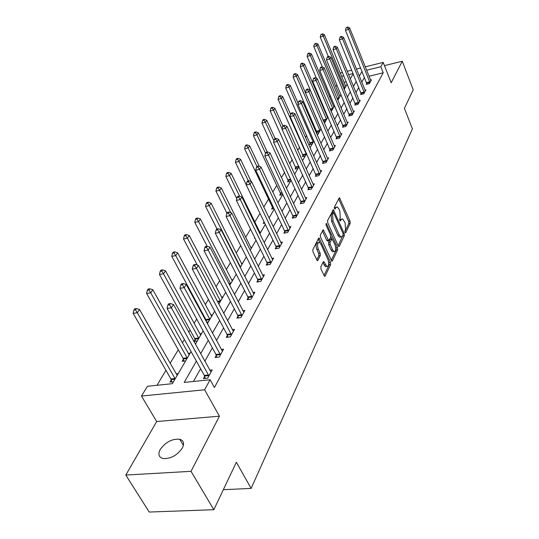 <?xml version="1.0" encoding="UTF-8"?>
<svg xmlns="http://www.w3.org/2000/svg" width="539" height="539" viewBox="0 0 539 539"><rect width="100%" height="100%" fill="white"/><g stroke="black" fill="none" stroke-linecap="round" stroke-linejoin="round"><path stroke-width="0.81" d="M345.061 232.403L345.748 232.666L350.182 223.328L350.04 221.206L339.449 197.698L334.375 207.077L334.47 208.593L335.177 208.889L335.784 207.69L337.279 206.929L339.004 209.038L339.853 210.958L340.291 217.85L339.698 219.056L339.799 220.572L340.493 220.849L341.086 219.636L342.595 218.854L345.101 222.809L345.546 229.675L344.96 230.894L345.061 232.403M182.364 447.997C184.513 443.429 183.631 440.511 179.723 439.238C172.076 438.652 165.567 442.088 160.184 449.539C157.853 454.242 158.762 457.24 162.906 458.534C170.668 458.959 177.149 455.442 182.364 447.997M320.86 266.839L320.995 269.143L324.566 276.366L325.158 276.076L330.629 264.541L330.495 262.284L319.128 238.063L318.576 238.326L312.856 249.638L312.991 251.956L317.289 260.714L317.882 260.431L320.301 255.513L320.173 253.222L318.32 249.22C317.033 244.922 317.417 242.644 319.459 242.388L320.873 244.106L328.015 259.643C329.282 263.942 328.898 266.205 326.863 266.448L323.831 261.617L323.259 261.893L320.86 266.839M213.835 509.705L149.222 512.05L125.796 475.054L191.028 471.329L213.835 509.705L236.358 462.267L251.134 488.401L412.402 128.861L404.398 108.359L413.204 89.811L402.269 61.244L391.179 82.763L383.195 62.396L380.837 66.715L383.222 72.778L214.428 387.541L210.102 379.732L204.625 389.771L141.481 396.057L147.43 386.281L172.339 383.68L191.069 351.583M191.028 471.329L219.427 416.189L204.625 389.771M338.243 246L338.741 246.619L339.253 246.357L344.34 235.631L344.199 233.475L333.385 209.745L327.591 220.498L327.725 222.708L338.243 246M337.609 249.826L332.334 260.943L331.788 261.22L320.496 237.059L320.361 234.795L323.272 229.836L328.682 240.69L330.737 237.328L330.602 235.105L326.102 225.181L326.371 223.449L337.475 247.617L337.609 249.826L336.161 250.062L331.216 260.445M402.269 61.244L384.462 65.63M223.335 489.695L251.134 488.401M383.222 72.778L369.006 76.242M364.472 77.36L361.75 82.191M358.792 87.446L355.935 92.533M352.93 97.876L349.926 103.218M346.873 108.642L343.714 114.268M340.608 119.779L337.279 125.702M334.126 131.307L330.629 137.533M327.422 143.233L323.737 149.788M320.469 155.589L316.588 162.495M313.267 168.397L309.177 175.674M305.802 181.677L301.483 189.351M298.047 195.468L293.499 203.553M289.995 209.786L285.192 218.315M281.627 224.662L276.561 233.677M272.923 240.145L267.566 249.658M263.861 256.254L258.201 266.313M254.421 273.037L248.432 283.682M244.578 290.541L238.245 301.806M234.303 308.807L227.593 320.739M223.57 327.894L216.462 340.533M212.353 347.844L204.807 361.258M200.609 368.73L193.44 381.471M366.803 83.343L366.23 84.38L369.383 83.626L371.492 79.785L370.522 80.021M361.177 93.503L360.584 94.574L363.785 93.82L365.961 89.858L364.957 90.101M355.376 103.993L354.763 105.105L358.004 104.357L360.247 100.267L359.21 100.503M349.373 114.841L348.74 115.986L352.028 115.245L354.345 111.014L353.267 111.263M343.168 126.052L342.514 127.238L345.843 126.497L348.248 122.124L347.123 122.373M336.754 137.654L336.073 138.88L339.449 138.146L341.935 133.618L340.763 133.874M330.111 149.653L329.403 150.927L332.832 150.199L335.406 145.517L334.187 145.773M323.225 162.091L322.497 163.405L325.974 162.69L328.642 157.833L327.368 158.102M316.097 174.98L315.342 176.341L318.872 175.633L321.635 170.6L320.301 170.87M308.706 188.34L307.917 189.755L311.502 189.061L314.365 183.839L312.977 184.109M301.031 202.206L300.216 203.675L303.848 202.994L306.826 197.57L305.37 197.853M293.061 216.611L292.212 218.133L295.904 217.466L298.997 211.834L297.474 212.117M284.781 231.575L283.898 233.165L287.644 232.511L290.858 226.656L289.261 226.939M276.163 247.145L275.254 248.796L279.054 248.156L282.402 242.065L280.718 242.348M267.203 263.342L266.253 265.06L270.113 264.44L273.596 258.1L271.831 258.39M257.864 280.219L256.874 282.012L260.802 281.412L264.427 274.802L262.567 275.092M248.129 297.811L247.091 299.677L251.086 299.105L254.873 292.212L252.906 292.502M237.968 316.171L236.891 318.118L240.946 317.572L244.895 310.376L242.819 310.666M227.357 335.346L226.232 337.38L230.355 336.868L234.485 329.342L232.289 329.625M216.267 355.39L215.088 357.525L219.279 357.04L223.597 349.171L221.266 349.447M204.658 376.37L203.419 378.6L207.69 378.156L212.211 369.916L209.732 370.185M336.963 84.926L335.844 86.799M330.454 95.78L329.673 97.087M323.723 107.018L323.299 107.726M313.57 123.957L312.916 125.055M306.711 135.41L305.485 137.458M299.61 147.262L297.771 150.334M292.259 159.537L289.76 163.694M284.639 172.244L281.439 177.58M276.743 185.423L272.788 192.025M268.55 199.093L263.787 207.05M259.993 213.383L254.832 221.994M250.534 229.163L245.717 237.2M240.677 245.609L236.237 253.027M230.396 262.769L226.36 269.5M219.656 280.691L216.078 286.674M208.431 299.428L205.346 304.575M201.357 311.239L200.986 311.852M196.688 319.027L194.148 323.272M190.072 330.07L188.785 332.213M184.385 339.557L182.438 342.804M178.281 349.75L170.196 363.232M165.945 370.333L156.99 385.284M346.281 81.766L344.084 82.299M345.62 86.024L346.159 85.896M339.725 96.077L340.298 95.942M333.641 106.453L334.247 106.311M330.865 110.623L331.862 110.394M327.355 117.172L327.995 117.024M323.771 121.639L325.536 121.235M316.932 131.873L316.339 132.884M316.4 133.018L318.987 132.446M310.154 143.421L309.433 144.641L312.222 144.041M303.134 155.367L302.392 156.627L305.222 156.034M295.877 167.73L295.109 169.044L297.973 168.451M288.352 180.545L287.556 181.899L290.46 181.32M280.556 193.818L279.728 195.226L282.679 194.653M272.464 207.596L271.609 209.051L273.994 208.6M264.07 221.886L263.18 223.402L264.696 223.126M268.745 217.399L269.48 217.264M254.758 237.746L254.428 238.305L254.987 238.211M259.791 232.161L260.896 231.965M250.797 247.441L251.982 247.239M241.445 263.335L242.705 263.126M231.703 279.876L233.05 279.667M221.549 297.11L222.998 296.895M218.639 303.767L219.016 303.713M206.167 320.489L205.898 320.948M210.958 315.072L212.507 314.857M206.578 322.207L208.357 321.972M195.037 339.435L193.865 341.43M199.902 333.816L201.573 333.601M193.878 341.45L197.234 341.025M183.415 359.23L182.175 361.332L185.611 360.941M188.347 353.389L190.139 353.173M171.261 379.928L169.967 382.131L173.45 381.767M176.26 373.85L178.193 373.642M219.427 416.189L156.687 421.525L125.796 475.054M156.687 421.525L141.481 396.057M196.378 361.123L184.19 382.441L210.102 379.732M362.053 71.364L359.304 76.161M356.319 81.389L353.436 86.435M350.397 91.738L347.365 97.047M344.28 102.437L341.086 108.029M337.953 113.507L334.591 119.382M331.411 124.954L327.867 131.145M324.633 136.812L320.907 143.327M317.612 149.087L313.685 155.953M310.329 161.815L306.199 169.051M302.783 175.02L298.424 182.647M294.948 188.724L290.346 196.769M286.809 202.96L281.951 211.45M278.346 217.763L273.219 226.724M269.547 233.151L264.13 242.624M260.384 249.18L254.657 259.192M250.83 265.882L244.78 276.467M240.872 283.298L234.465 294.503M230.483 301.476L223.692 313.348M219.622 320.469L212.427 333.055M208.27 340.331L200.629 353.685M380.837 66.715L366.594 70.225M340.25 73.055L342.46 72.509M347.231 71.323L351.751 70.198M356.414 69.039L360.685 67.981M365.24 66.849L383.195 62.396M353.119 73.547L348.598 74.658M343.835 75.837L341.632 76.376M195.387 344.185L203.142 330.906M207.367 323.669L214.67 311.158M218.8 304.077L225.693 292.279M229.735 285.347L236.237 274.21M240.212 267.398L246.336 256.908M250.217 250.258L256.018 240.32M259.825 233.805L265.316 224.399M269.042 218.012L274.236 209.112M277.895 202.846L282.813 194.417M286.404 188.273L291.067 180.289M294.584 174.252L299.004 166.686M302.46 160.757L306.651 153.581M310.053 147.76L314.028 140.948M317.363 135.228L321.136 128.767M324.417 123.148L328.002 117.01M331.229 111.479L334.631 105.651M337.805 100.214L341.039 94.675M344.158 89.333L347.231 84.064M350.303 78.809L353.227 73.803M341.51 219.043L339.664 219.892L341.086 219.636M336.195 207.124L334.355 207.953L335.784 207.69M344.879 231.736L348.773 223.57L348.632 221.448L338.607 198.702M333.358 212.615L332.523 210.742M338.169 245.838L343.053 234.903M343.08 234.842L342.986 233.326L333.567 212.602L332.583 214.057L333.014 221.051L339.253 234.957L340.877 236.971L342.46 236.149L343.08 234.842M333.318 212.649L331.788 213.033L333.223 212.77M340.715 236.884L339.442 237.207L337.812 235.199L331.573 221.307L331.141 214.313L331.788 213.033M322.376 230.813L326.701 240.3L327.611 240.872M330.892 236.52L331.943 238.851M335.682 247.091L336.026 247.852L337.475 247.617M332.637 249.894L333.985 251.551C335.918 251.282 336.269 249.065 335.036 244.901L332.078 238.885L330.043 242.254L330.178 244.484L332.637 249.894L331.182 250.13L332.529 251.787L333.567 251.619M331.701 238.945L330.104 239.39L331.559 239.141M331.182 250.13L328.716 244.726L328.581 242.496L330.104 239.39M336.161 250.062L336.026 247.852M326.506 266.509L325.381 266.677L322.915 262.601M318.34 242.577L317.976 242.638C315.928 242.894 315.544 245.171 316.831 249.463L318.32 249.22M316.73 259.98L318.818 255.749L318.684 253.465L316.831 249.463M324 275.604L329.161 264.77L328.642 261.691M319.903 242.691L318.219 239.033M345.822 86.483L324.37 34.691L323.36 36.187L320.24 37.029L328.352 56.501M322.053 34.361L322.457 33.762L320.806 34.698L322.053 34.361L323.36 36.187L344.879 88.093M322.457 33.762L324.37 34.691M320.24 37.029L320.806 34.698M369.956 82.582L348.659 29.396L349.616 27.9L370.926 80.816M367.005 84.192L345.465 30.258L348.659 29.396L347.325 27.55L347.709 26.95L346.045 27.893L347.325 27.55M346.045 27.893L345.465 30.258M349.616 27.9L347.709 26.95M339.941 96.555L317.99 44.171L316.952 45.721L313.792 46.556L322.403 67.004M315.625 43.861L316.043 43.241L314.358 44.191L315.625 43.861L316.952 45.721L338.964 98.226M316.043 43.241L317.99 44.171M313.792 46.556L314.358 44.191M333.87 106.958L311.401 53.967L310.329 55.571L307.122 56.406L316.474 78.337M308.982 53.671L309.413 53.031L308.133 53.368L307.702 54.008L308.982 53.671L310.329 55.571L332.859 108.683M309.413 53.031L311.401 53.967M307.122 56.406L307.702 54.008M364.377 92.748L342.588 38.936L343.572 37.386L365.375 90.923M361.386 94.386L339.348 39.792L342.588 38.936L341.227 37.056L341.625 36.436L340.331 36.78L339.934 37.4L341.227 37.056M339.934 37.4L339.348 39.792M343.572 37.386L341.625 36.436M358.61 103.245L336.309 48.8L337.326 47.196L359.648 101.366M355.592 104.916L333.021 49.655L336.309 48.8L334.928 46.88L335.339 46.239L334.032 46.583L333.621 47.223L334.928 46.88M333.621 47.223L333.021 49.655M337.326 47.196L335.339 46.239M327.597 117.704L304.589 64.094L303.477 65.751L300.236 66.58L323.643 121.349M302.109 63.811L302.561 63.151L301.261 63.487L300.816 64.148L302.109 63.811L303.477 65.751L326.56 119.483M302.561 63.151L304.589 64.094M300.236 66.58L300.816 64.148M321.116 128.808L297.548 74.571L296.396 76.282L293.108 77.111L317.168 132.85M295.008 74.308L295.473 73.621L294.159 73.958L293.694 74.638L295.008 74.308L296.396 76.282L320.038 130.647M295.473 73.621L297.548 74.571M293.108 77.111L293.694 74.638M298.168 103.394L290.251 85.411L289.059 87.183L285.731 88.005L310.397 144.432M287.658 85.169L288.136 84.461L286.802 84.791L286.324 85.499L287.658 85.169L289.059 87.183L313.3 142.195M288.136 84.461L290.251 85.411M285.731 88.005L286.324 85.499M352.654 114.1L329.814 59L330.872 57.343L353.725 112.146M349.602 115.791L326.486 59.849L329.814 59L328.419 57.04L328.844 56.379L327.51 56.723L327.085 57.383L328.419 57.04M327.085 57.383L326.486 59.849M330.872 57.343L328.844 56.379M346.496 125.311L323.097 69.551L324.188 67.833L347.601 123.303M343.404 127.042L319.721 70.4L323.097 69.551L321.675 67.557L322.113 66.87L320.766 67.213L320.328 67.894L321.675 67.557M320.328 67.894L319.721 70.4M324.188 67.833L322.113 66.87M340.122 136.919L316.137 80.479L317.269 78.701L341.268 134.838M336.996 138.678L312.714 81.328L316.137 80.479L314.695 78.445L315.153 77.731L313.786 78.074L313.327 78.782L314.695 78.445M313.327 78.782L312.714 81.328M317.269 78.701L315.153 77.731M333.533 148.932L308.928 91.805L310.1 89.966L334.712 146.776M330.367 150.725L305.451 92.647L308.928 91.805L307.466 89.723L307.937 88.989L306.55 89.326L306.078 90.06L307.466 89.723M306.078 90.06L305.451 92.647M310.1 89.966L307.937 88.989M326.701 161.377L301.456 103.549L302.669 101.635L327.928 159.14M323.494 163.202L297.926 104.384L301.456 103.549L299.967 101.42L300.459 100.658L299.051 100.995L298.559 101.756L299.967 101.42M298.559 101.756L297.926 104.384M302.669 101.635L300.459 100.658M319.62 174.272L293.701 115.723L294.961 113.742L320.894 171.954M316.38 176.132L290.123 116.559L293.701 115.723L292.192 113.554L292.697 112.759L291.269 113.096L290.764 113.884L292.192 113.554M290.764 113.884L290.123 116.559M294.961 113.742L292.697 112.759M312.276 187.646L285.65 128.37L286.957 126.315L313.597 185.241M308.995 189.546L282.018 129.198L285.65 128.37L284.114 126.146L284.639 125.324L283.191 125.661L282.665 126.476L284.114 126.146M282.665 126.476L282.018 129.198M286.957 126.315L284.639 125.324M304.656 201.525L277.282 141.508L278.643 139.372L306.031 199.026M301.335 203.466L300.769 201.384L273.596 142.323L277.282 141.508L275.725 139.237L276.271 138.382L274.802 138.712L274.25 139.561L275.725 139.237M274.25 139.561L273.596 142.323M278.643 139.372L276.271 138.382M296.746 215.937L268.584 155.165L270.005 152.941L298.168 213.35M293.384 217.924L292.792 215.768L264.844 155.973L268.584 155.165L267.007 152.84L267.573 151.951L266.077 152.274L265.511 153.164L267.007 152.84M265.511 153.164L264.844 155.973M270.005 152.941L267.573 151.951M288.52 230.921L259.535 169.381L261.011 167.063L289.995 228.226M285.118 232.949L284.504 230.726L255.742 170.176L259.535 169.381L257.932 166.996L258.525 166.073L257.002 166.389L256.409 167.319L257.932 166.996M256.409 167.319L255.742 170.176M261.011 167.063L258.525 166.073M279.963 246.505L250.116 184.183L251.652 181.764L281.506 243.695M276.527 248.58L275.887 246.276L246.256 184.965L250.116 184.183L248.479 181.737L249.099 180.774L247.556 181.091L246.936 182.054L248.479 181.737M246.936 182.054L246.256 184.965M251.652 181.764L249.099 180.774M271.063 262.722L240.293 199.605L241.896 197.092L272.66 259.805M267.58 264.851L266.913 262.459L236.372 200.373L240.293 199.605L238.629 197.099L239.276 196.095L237.706 196.405L237.066 197.409L238.629 197.099M237.066 197.409L236.372 200.373M241.896 197.092L239.276 196.095M261.786 279.62L230.052 215.694L231.723 213.067L263.456 276.574M258.262 281.796L257.568 279.323L226.07 216.449L230.052 215.694L228.361 213.127L229.028 212.076L227.438 212.379L226.764 213.431L228.361 213.127M226.764 213.431L226.07 216.449M231.723 213.067L229.028 212.076M252.111 297.238L219.353 232.491L221.105 229.755L253.856 294.058M248.546 299.468L247.825 296.901L215.31 233.225L219.353 232.491L217.635 229.857L218.335 228.765L216.718 229.062L216.011 230.153L217.635 229.857M216.011 230.153L215.31 233.225M221.105 229.755L218.335 228.765M242.018 315.618L208.175 250.049L210.001 247.185L243.837 312.303M238.413 317.916L237.659 315.241L204.065 250.763L208.175 250.049L206.424 247.347L207.158 246.202L205.514 246.485L204.78 247.63L206.424 247.347M204.78 247.63L204.065 250.763M210.001 247.185L207.158 246.202L194.781 222.344L195.448 219.38L196.991 219.083L197.692 218.046L196.156 218.342L195.448 219.38M231.474 334.827L196.486 268.415L198.392 265.417L233.38 331.364M227.835 337.185L227.034 334.402L192.302 269.102L196.486 268.415L194.7 265.633L195.468 264.433L193.797 264.716L193.023 265.909L194.7 265.633M193.023 265.909L192.302 269.102M198.392 265.417L195.468 264.433M220.451 354.905L184.244 287.651L186.245 284.504L222.439 351.28M216.766 357.33L215.937 354.433L179.986 288.311L184.244 287.651L182.418 284.787L183.226 283.534L181.528 283.797L180.72 285.057L182.418 284.787M180.72 285.057L179.986 288.311M186.245 284.504L183.226 283.534M290.636 114.423L282.705 96.636L281.466 98.469L278.09 99.291L303.396 156.418M280.044 96.414L280.536 95.679L279.189 96.009L278.69 96.744L280.044 96.414L281.466 98.469L306.327 154.141M280.536 95.679L282.705 96.636M278.09 99.291L278.69 96.744M282.928 126.072L274.883 108.265L273.603 110.172L270.174 110.987L296.14 168.828M272.155 108.069L272.667 107.308L271.299 107.632L270.78 108.393L272.155 108.069L273.603 110.172L282.086 128.902M272.667 107.308L274.883 108.265M270.174 110.987L270.78 108.393M275.159 138.631L266.771 120.325L265.444 122.299L261.967 123.108L288.634 181.683M263.969 120.15L264.508 119.362L263.113 119.692L262.581 120.473L263.969 120.15L265.444 122.299L273.953 140.82M264.508 119.362L266.771 120.325M261.967 123.108L262.581 120.473M267.277 152.018L258.356 132.837L256.975 134.885L253.451 135.687L280.3 193.023L280.846 195.01M255.479 132.688L256.038 131.873L254.624 132.196L254.071 133.012L255.479 132.688L256.975 134.885L265.505 153.177M256.038 131.873L258.356 132.837M253.451 135.687L254.071 133.012M259.333 166.396L249.618 145.826L248.183 147.956L244.605 148.744L272.202 206.781L272.774 208.836M246.667 145.712L247.239 144.863L245.811 145.18L245.238 146.029L246.667 145.712L248.183 147.956L256.955 166.47M247.239 144.863L249.618 145.826M244.605 148.744L245.238 146.029M264.043 221.765L264.393 223.18M251.235 181.603L240.535 159.322L239.046 161.532L235.422 162.313L246.289 184.816M237.51 159.234L238.103 158.351L236.655 158.668L236.055 159.551L237.51 159.234L239.046 161.532L248.378 180.922M238.103 158.351L240.535 159.322M235.422 162.313L236.055 159.551M260.249 233.07L231.096 173.356L229.553 175.653L225.868 176.428L236.776 198.642M227.984 173.302L228.603 172.386L227.135 172.696L226.508 173.612L227.984 173.302L229.553 175.653L239.612 196.223M228.603 172.386L231.096 173.356M225.868 176.428L226.508 173.612M251.295 248.412L221.273 187.956L219.663 190.355L215.923 191.109L226.939 213.154M218.073 187.943L218.719 186.986L217.224 187.296L216.577 188.252L218.073 187.943L219.663 190.355L230.8 212.73M218.719 186.986L221.273 187.956M215.923 191.109L216.577 188.252M241.984 264.366L211.045 203.163L209.368 205.662L205.575 206.403L217.062 228.994M207.751 203.19L208.425 202.192L206.909 202.496L206.235 203.493L207.751 203.19L209.368 205.662L240.434 267.021M208.425 202.192L211.045 203.163M205.575 206.403L206.235 203.493M232.289 280.974L200.387 219.016L198.635 221.617L230.672 283.736M196.991 219.083L198.635 221.617L194.781 222.344M197.692 218.046L200.387 219.016M222.183 298.283L189.263 235.55L187.437 238.265L183.523 238.972L197.294 265.047M185.766 235.671L186.494 234.586L184.931 234.869L184.197 235.954L185.766 235.671L187.437 238.265L220.505 301.16M186.494 234.586L189.263 235.55M183.523 238.972L184.197 235.954M211.652 316.326L177.654 252.811L175.741 255.648L171.766 256.335L205.851 319.58L206.612 322.207M174.036 252.986L174.804 251.854L173.221 252.131L172.446 253.263L174.036 252.986L175.741 255.648L209.9 319.331M174.804 251.854L177.654 252.811M171.766 256.335L172.446 253.263M200.663 335.157L165.513 270.854L163.519 273.819L159.477 274.486L194.714 338.512L195.509 341.241M161.788 271.083L162.589 269.898L160.972 270.167L160.171 271.353L161.788 271.083L163.519 273.819L198.83 338.29M162.589 269.898L165.513 270.854M159.477 274.486L160.171 271.353M189.176 354.83L152.82 289.733L150.725 292.839L146.621 293.472L183.078 358.287L183.914 361.137M148.966 290.022L149.802 288.783L148.164 289.039L147.322 290.278L148.966 290.022L150.725 292.839L187.262 358.105M149.802 288.783L152.82 289.733M146.621 293.472L147.322 290.278M177.169 375.4L139.52 309.501L137.33 312.755L133.16 313.361L170.917 378.971L171.793 381.942M135.532 309.858L136.414 308.564L134.743 308.807L133.867 310.107L135.532 309.858L137.33 312.755L175.168 378.823M136.414 308.564L139.52 309.501M133.16 313.361L133.867 310.107M208.916 375.919L171.402 307.809L173.504 304.515L210.998 372.126M205.191 378.418L204.315 375.393L167.077 308.436L171.402 307.809L169.549 304.865L170.391 303.551L168.667 303.807L167.818 305.121L169.549 304.865M167.818 305.121L167.077 308.436M173.504 304.515L170.391 303.551M345.277 232.747L345.748 232.666M334.719 208.977L335.177 208.889M340.028 220.929L340.493 220.849M338.654 198.615L339.994 198.365M348.632 221.448L350.04 221.206M348.773 223.57L350.182 223.328M332.57 210.655L333.924 210.405M343.1 233.656L344.199 233.475M342.912 235.873L344.34 235.631M338.546 246.471L339.253 246.357M331.141 214.313L332.583 214.057M331.573 221.307L333.014 221.051M337.812 235.199L339.253 234.957M331.579 261.065L332.334 260.943M322.416 230.726L323.804 230.49M326.701 240.3L328.163 240.057M325.906 224.049L326.749 223.907M328.581 242.496L330.043 242.254M328.716 244.726L330.178 244.484M322.989 262.446L324.337 262.237M324.047 265.047L325.529 264.817M318.684 253.465L320.173 253.222M318.818 255.749L320.301 255.513M317.087 260.559L317.882 260.431M318.266 238.945L319.667 238.71M329.019 262.513L330.495 262.284M329.161 264.77L330.629 264.541M324.357 276.197L325.158 276.076M343.666 88.14L344.798 87.87M343.862 88.625L344.684 88.423M369.902 82.366L366.749 83.127M369.747 81.867L366.594 82.629M337.05 98.428L338.883 97.997M337.259 98.913L338.775 98.556M330.191 109.046L332.772 108.447M330.4 109.545L332.664 109.019M364.324 92.533L361.13 93.281M364.162 92.028L360.968 92.775M358.556 103.023L355.322 103.778M358.395 102.511L355.154 103.266M323.265 119.975L326.466 119.247M323.434 120.487L326.358 119.826M316.703 131.132L319.95 130.411M316.878 131.651L319.843 130.99M309.918 142.667L313.206 141.952M310.093 143.192L313.098 142.539M352.6 113.87L349.319 114.618M352.432 113.352L349.151 114.1M346.442 125.082L343.114 125.823M346.274 124.556L342.945 125.297M340.069 136.684L336.693 137.418M339.893 136.151L336.518 136.886M333.473 148.697L330.05 149.418M333.297 148.151L329.875 148.879M326.641 161.134L323.171 161.848M326.459 160.582L322.989 161.302M319.56 174.023L316.036 174.73M319.371 173.47L315.847 174.178M312.216 187.397L308.638 188.091M312.027 186.831L308.449 187.525M304.596 201.269L300.964 201.957M304.4 200.697L300.769 201.384M296.679 215.681L292.994 216.355M296.477 215.101L292.792 215.768M288.453 230.658L284.713 231.312M288.244 230.065L284.504 230.726M279.896 246.235L276.096 246.875M279.687 245.636L275.887 246.276M270.989 262.453L267.135 263.072M270.773 261.839L266.913 262.459M261.711 279.343L257.79 279.943M261.489 278.724L257.568 279.323M252.043 296.955L248.055 297.528M251.807 296.322L247.825 296.901M241.944 315.335L237.894 315.881M241.708 314.695L237.659 315.241M231.399 334.53L227.283 335.049M231.157 333.877L227.034 334.402M220.377 354.601L216.186 355.093M220.121 353.941L215.937 354.433M302.898 154.599L306.233 153.891M303.08 155.131L306.125 154.491M295.628 166.955L298.828 166.295M295.817 167.494L298.902 166.861M288.102 179.756L290.588 179.251M288.291 180.302L290.838 179.79M280.3 193.023L282.005 192.686M280.496 193.575L282.261 193.231M272.202 206.781L273.051 206.619M272.404 207.347L273.313 207.171M239.889 266.818L240.313 266.744M228.893 283.716L230.551 283.46M229.196 284.316L230.449 284.12M217.345 301.321L220.377 300.883M217.668 301.928L220.276 301.55M205.851 319.58L209.772 319.048M206.093 320.206L209.671 319.721M194.714 338.512L198.696 338.007M194.963 339.146L198.601 338.687M183.078 358.287L187.127 357.815M183.334 358.934L187.033 358.502M170.917 378.971L175.027 378.533M171.18 379.631L174.932 379.227M208.836 375.609L204.577 376.067M208.573 374.935L204.315 375.393M179.723 439.238L183.361 445.409M333.035 209.812L333.385 209.745M339.442 237.207L340.877 236.971M322.874 229.904L323.272 229.836M327.22 240.94L328.682 240.69M332.529 251.787L333.985 251.551M323.407 261.684L323.831 261.617M325.381 266.677L326.863 266.448M318.717 238.13L319.128 238.063"/></g></svg>
